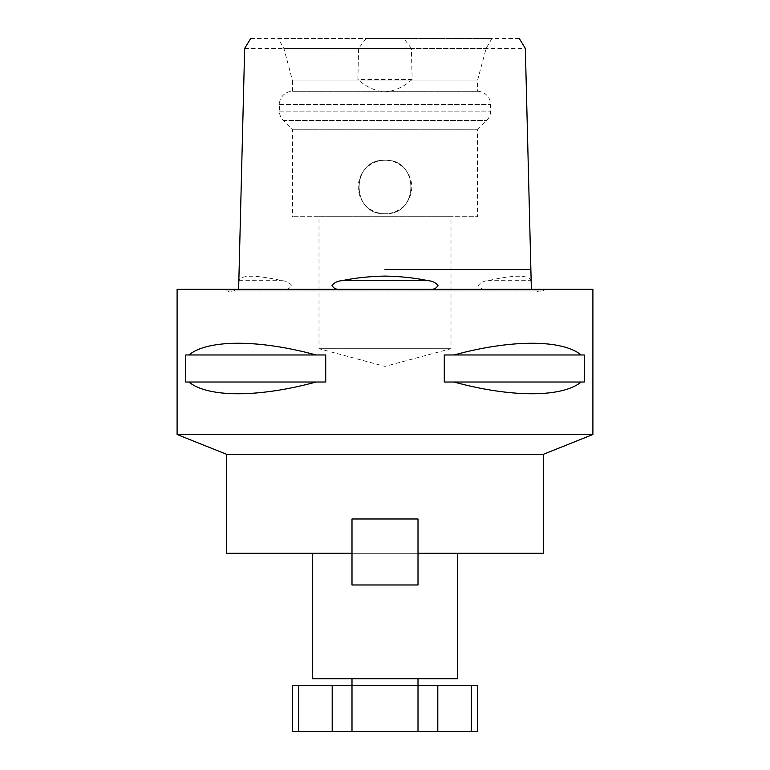 <?xml version="1.0" encoding="UTF-8"?>
<svg xmlns="http://www.w3.org/2000/svg" width="770" height="770" viewBox="0 0 770 770"><rect width="100%" height="100%" fill="white"/><g stroke="black" fill="none" stroke-linecap="round" stroke-linejoin="round"><path stroke-width="0.58" stroke-dasharray="3.85 2.89" d="M235.601 289.299L337.703 289.299L235.601 289.299A6.603 6.603 0 0 1 225.658 290.011L224.946 289.299L545.054 289.299L544.342 290.011L225.658 290.011L544.342 290.011A6.603 6.603 0 0 1 534.399 289.299L531.396 289.299M238.777 282.455L239.027 280.675C240.933 274.755 255.284 274.755 282.08 280.675C285.891 280.906 289.116 282.465 291.753 285.343C290.492 287.662 288.538 288.981 285.911 289.299L484.089 289.299C481.452 288.981 479.508 287.662 478.247 285.343C480.904 282.455 484.128 280.906 487.92 280.675C514.581 274.755 528.932 274.755 530.973 280.675L531.223 282.455M531.377 288.519L531.367 289.299L534.399 289.299M244.658 48.395L358.618 48.395L357.858 79.416C365.548 86.558 374.595 90.793 385 92.121C395.347 90.822 404.394 86.587 412.142 79.416L411.382 48.395L525.342 48.395M411.382 48.395L403.817 38.5L250.712 38.5M366.183 38.5L358.618 48.395M385 160.266C419.458 158.63 419.525 215.369 385 213.733C350.543 215.398 350.485 158.649 385 160.266C350.533 158.601 350.494 215.379 385 213.733C350.514 215.398 350.523 158.61 385 160.266A26.729 26.729 0 0 0 358.271 187.004A26.729 26.729 0 0 0 385 213.733C419.486 215.398 419.477 158.61 385 160.266C419.467 158.601 419.506 215.379 385 213.733A26.729 26.729 0 0 0 411.729 187.004A26.729 26.729 0 0 0 385 160.266M285.911 289.299L484.089 289.299M238.604 289.299L238.623 288.519M477.4 685.3L471.307 685.3L471.307 731.5L418.004 731.5L418.004 685.3L351.996 685.3L418.004 685.3L351.996 685.3L351.996 731.5L292.6 731.5M298.693 731.5L298.693 685.3L292.6 685.3M351.996 678.697L418.004 678.697L351.996 678.697M312.399 553.303L457.601 553.303L312.399 553.303M545.054 289.299L224.946 289.299M319.001 348.704L450.999 348.704L319.001 348.704L385 366.385L450.999 348.704L450.999 216.697L319.001 216.697L319.001 348.704M319.001 216.697L450.999 216.697M278.105 38.5L491.895 38.5L278.105 38.5L283.938 48.597L486.062 48.597L283.938 48.597L292.6 80.937L477.4 80.937L292.6 80.937L292.6 91.303L477.4 91.303A13.196 13.196 0 0 1 490.596 104.499L490.596 111.111A13.196 13.196 0 0 1 486.736 120.447L477.4 129.774L292.6 129.774L477.4 129.774L477.4 216.697L292.6 216.697L477.4 216.697M491.895 38.5L486.062 48.597L477.4 80.937L477.4 91.303L292.6 91.303A13.196 13.196 0 0 0 279.404 104.499L279.404 111.111A13.196 13.196 0 0 0 283.264 120.447L292.6 129.774L292.6 216.697M543.399 553.303L418.004 553.303L418.004 518.98L351.996 518.98L351.996 584.979L418.004 584.979L351.996 584.979L351.996 518.98L352.833 518.98L351.996 518.98L351.996 553.303L226.601 553.303M418.004 553.303L418.004 518.98L418.004 584.979L418.004 553.303L351.996 553.303L418.004 553.303L418.004 584.979L351.996 584.979L351.996 553.303M543.399 454.3L226.601 454.3M471.307 685.3L418.004 685.3L418.004 731.5L351.996 731.5L351.996 685.3L298.693 685.3M477.4 731.5L471.307 731.5M519.288 38.5L403.817 38.5M177.1 289.299L592.9 289.299M177.1 434.501L592.9 434.501M188.871 382.026C207.804 397.667 258.816 397.667 316.047 382.026L325.72 382.026L325.72 354.97L316.047 354.97C258.816 339.339 207.804 339.339 188.871 354.97L185.734 354.97L185.734 382.026L316.047 382.026M581.129 354.97C562.196 339.339 511.184 339.339 453.954 354.97L444.28 354.97L444.28 382.026L453.954 382.026C511.184 397.667 562.196 397.667 581.129 382.026L584.266 382.026L584.266 354.97L453.954 354.97M412.142 79.416L357.858 79.416M185.734 382.026L325.72 382.026L185.734 382.026M185.734 354.97L325.72 354.97L185.734 354.97M444.28 354.97L584.266 354.97L444.28 354.97M444.28 382.026L584.266 382.026L444.28 382.026M581.129 382.026L453.954 382.026M316.047 354.97L188.871 354.97M457.601 678.697L312.399 678.697M418.004 685.3L418.004 731.5M351.996 685.3L351.996 731.5M385 269.5L529.606 269.5L385 269.5M239.027 280.675L282.08 280.675M487.92 280.675L530.973 280.675M283.264 120.447L486.736 120.447L283.264 120.447M279.404 111.111L490.596 111.111L279.404 111.111M279.404 104.499L490.596 104.499L279.404 104.499M437.803 685.3L437.803 731.5M332.197 685.3L332.197 731.5M230.326 291.936L539.674 291.936L230.326 291.936"/><path stroke-width="1.16" d="M432.297 289.299C434.954 288.981 436.86 287.662 438.005 285.343C435.387 282.455 432.086 280.906 428.072 280.675C414.712 277.883 400.352 276.353 385 276.074C369.744 276.343 355.394 277.874 341.928 280.675C337.905 280.906 334.594 282.465 331.995 285.343C333.141 287.662 335.046 288.981 337.703 289.299M519.288 38.5L525.342 48.395L531.367 289.299M411.382 48.395L358.618 48.395M366.183 38.5L403.817 38.5M238.633 289.299L244.658 48.395L250.712 38.5M298.693 685.3L298.693 731.5L292.6 731.5L292.6 685.3L351.996 685.3L351.996 678.697M298.693 731.5L351.996 731.5L351.996 685.3L418.004 685.3L418.004 678.697M312.399 553.303L312.399 678.697L457.601 678.697L457.601 553.303M226.601 454.3L543.399 454.3L592.9 434.501L177.1 434.501L226.601 454.3L226.601 553.303L351.996 553.303M316.047 382.026C258.816 397.667 207.804 397.667 188.871 382.026L185.734 382.026L185.734 354.97L188.871 354.97C207.804 339.339 258.816 339.339 316.047 354.97L325.72 354.97L325.72 382.026L188.871 382.026M453.954 354.97C511.184 339.339 562.196 339.339 581.129 354.97L584.266 354.97L584.266 382.026L581.129 382.026C562.196 397.667 511.184 397.667 453.954 382.026L444.28 382.026L444.28 354.97L581.129 354.97M592.9 434.501L592.9 289.299L177.1 289.299L177.1 434.501M418.004 553.303L543.399 553.303L543.399 454.3M352.833 518.98L418.004 518.98L418.004 584.979L351.996 584.979L351.996 518.98L352.833 518.98M471.307 685.3L477.4 685.3L477.4 731.5L471.307 731.5L471.307 685.3L437.803 685.3L437.803 731.5L471.307 731.5M437.803 685.3L418.004 685.3L418.004 731.5L437.803 731.5M351.996 731.5L418.004 731.5M188.871 354.97L316.047 354.97M453.954 382.026L581.129 382.026M385 269.5L529.606 269.5L385 269.5M428.072 280.675L341.928 280.675M332.197 685.3L332.197 731.5M531.396 289.299L531.377 288.519M238.623 288.519L238.604 289.299"/></g></svg>
